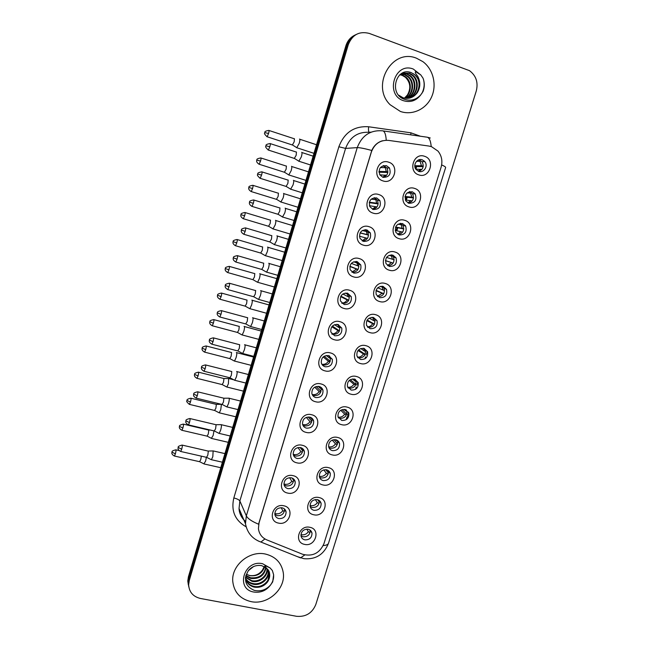 <?xml version="1.0" encoding="UTF-8"?>
<svg xmlns="http://www.w3.org/2000/svg" width="649" height="649" viewBox="0 0 649 649"><rect width="100%" height="100%" fill="white"/><g stroke="black" fill="none" stroke-linecap="round" stroke-linejoin="round"><path stroke-width="0.97" d="M373.118 213.132C361.671 210.057 367.61 190.482 378.789 194.546C390.179 197.71 384.232 217.107 373.118 213.132M376.671 197.913C370.79 197.742 368.51 200.663 369.825 206.658L373.134 209.489C379.105 209.595 381.352 206.625 379.876 200.573L376.671 197.913M363.351 245.127C351.912 242.182 357.81 222.745 368.981 226.671C380.371 229.722 374.457 248.981 363.351 245.127M366.912 229.9C361.242 229.689 358.913 232.488 359.927 238.28L363.408 241.396C369.159 241.55 371.455 238.702 370.303 232.861L366.912 229.9M353.656 276.904C342.226 274.065 348.083 254.773 359.246 258.578C370.628 261.506 364.754 280.628 353.656 276.904M357.218 261.661C351.742 261.425 349.373 264.111 350.136 269.708L353.737 273.075C359.303 273.261 361.639 270.528 360.755 264.873L357.218 261.661M344.027 308.445C332.604 305.728 338.421 286.566 349.576 290.249C360.949 293.064 355.125 312.047 344.027 308.445M347.604 293.202C342.283 292.95 339.898 295.538 340.433 300.958L344.14 304.527C349.535 304.73 351.904 302.101 351.239 296.625L347.604 293.202M334.47 339.768C323.056 337.164 328.832 318.14 339.979 321.701C351.344 324.395 345.56 343.248 334.47 339.768M338.048 324.508C332.872 324.257 330.471 326.755 330.836 332.012L334.616 335.76C339.857 335.971 342.242 333.424 341.78 328.118L338.048 324.508M324.979 370.863C313.572 368.372 319.308 349.487 330.455 352.926C341.804 355.506 336.06 374.222 324.979 370.863M328.564 355.595C323.518 355.352 321.101 357.777 321.312 362.872C321.896 364.876 323.178 366.174 325.157 366.766C330.268 366.985 332.669 364.511 332.361 359.368L328.564 355.595M315.552 401.739C304.162 399.362 309.849 380.606 320.987 383.932C332.337 386.398 326.634 404.984 315.552 401.739M319.146 386.471C314.213 386.228 311.788 388.589 311.869 393.545C312.412 395.622 313.71 396.961 315.763 397.561C320.76 397.772 323.17 395.371 322.991 390.365C322.431 388.353 321.15 387.055 319.146 386.471M306.198 432.404C294.808 430.133 300.463 411.515 311.593 414.719C322.934 417.072 317.264 435.528 306.198 432.404M309.792 417.12C304.965 416.893 302.531 419.189 302.507 424.016C303.01 426.166 304.316 427.537 306.433 428.137C311.325 428.332 313.743 425.995 313.686 421.128C313.159 419.051 311.861 417.713 309.792 417.12M296.909 462.842C285.528 460.685 291.141 442.196 302.264 445.287C313.589 447.534 307.967 465.86 296.909 462.842M300.511 447.567C295.766 447.348 293.332 449.595 293.21 454.3C293.673 456.498 294.995 457.894 297.177 458.502C301.972 458.689 304.389 456.401 304.43 451.655C303.951 449.522 302.637 448.159 300.511 447.567M287.677 493.078C276.312 491.025 281.885 472.667 292.999 475.644C304.316 477.786 298.735 495.982 287.677 493.078M291.287 477.786C286.623 477.591 284.189 479.789 283.994 484.389C284.416 486.628 285.747 488.048 287.978 488.648C292.683 488.819 295.108 486.588 295.238 481.956C294.792 479.773 293.47 478.386 291.287 477.786M278.518 523.102C267.161 521.155 272.694 502.926 283.8 505.782C295.108 507.818 289.568 525.893 278.518 523.102M282.128 507.81C277.537 507.623 275.111 509.781 274.835 514.276C275.233 516.555 276.563 517.991 278.843 518.592C283.475 518.746 285.901 516.555 286.104 512.029C285.69 509.806 284.367 508.394 282.128 507.81M382.951 180.901C371.496 177.712 377.483 157.983 388.67 162.177C400.068 165.463 394.073 184.997 382.951 180.901M386.496 165.69C380.379 165.584 378.156 168.643 379.835 174.849L382.942 177.347C389.165 177.388 391.339 174.273 389.473 168.018L386.496 165.69M408.919 206.885C397.683 203.818 403.654 184.373 414.622 188.421C425.809 191.585 419.822 210.852 408.919 206.885M412.375 191.796C406.274 191.771 404.108 194.83 405.86 200.971L408.821 203.291C415.003 203.251 417.137 200.135 415.222 193.962L412.375 191.796M399.094 238.662C387.867 235.709 393.797 216.409 404.757 220.336C415.936 223.378 409.998 242.499 399.094 238.662M402.558 223.564C396.685 223.475 394.454 226.412 395.874 232.366L399.038 234.97C404.984 235.003 407.183 232.018 405.625 226.022L402.558 223.564M389.351 270.211C378.124 267.38 384.013 248.21 394.973 252.015C406.144 254.943 400.246 273.935 389.351 270.211M392.815 255.106C387.145 254.976 384.865 257.799 386.001 263.567L389.319 266.439C395.071 266.512 397.318 263.64 396.052 257.831L392.815 255.106M379.665 301.542C368.454 298.824 374.303 279.792 385.255 283.475C396.417 286.282 390.56 305.135 379.665 301.542M383.145 286.42C377.645 286.274 375.333 288.992 376.217 294.581L379.673 297.672C385.238 297.777 387.526 295.011 386.52 289.381L383.145 286.42M370.06 332.645C358.848 330.041 364.657 311.147 375.601 314.708C386.755 317.402 380.939 336.125 370.06 332.645M373.54 317.523C368.194 317.353 365.858 319.981 366.539 325.409L370.092 328.694C375.495 328.816 377.815 326.147 377.028 320.679L373.54 317.523M360.511 363.537C349.316 361.039 355.076 342.283 366.02 345.722C377.166 348.31 371.39 366.896 360.511 363.537M364 348.399C358.8 348.229 356.439 350.776 356.942 356.041L360.576 359.497C365.841 359.635 368.178 357.047 367.577 351.734L364 348.399M351.036 394.211C339.841 391.826 345.568 373.191 356.504 376.517C367.642 378.992 361.907 397.456 351.036 394.211M354.532 379.065C349.446 378.894 347.085 381.369 347.426 386.488L351.125 390.081C356.269 390.219 358.621 387.713 358.183 382.553L354.532 379.065M341.625 424.665C330.438 422.385 336.125 403.889 347.053 407.101C358.191 409.462 352.488 427.796 341.625 424.665M345.13 409.519C340.157 409.349 337.78 411.758 337.991 416.739L341.747 420.455C346.769 420.593 349.13 418.151 348.838 413.129L345.13 409.519M332.28 454.908C321.101 452.742 326.747 434.376 337.667 437.467C348.797 439.722 343.143 457.926 332.28 454.908M335.784 439.754C330.917 439.592 328.532 441.945 328.637 446.804C329.173 448.8 330.438 450.073 332.434 450.625C337.35 450.755 339.719 448.37 339.541 443.47C338.989 441.539 337.74 440.298 335.784 439.754M322.999 484.949C311.828 482.88 317.434 464.643 328.353 467.621C339.468 469.771 333.854 487.853 322.999 484.949M326.512 469.787C321.734 469.633 319.349 471.928 319.349 476.674C319.852 478.727 321.125 480.025 323.178 480.576C328.005 480.698 330.382 478.37 330.309 473.592C329.789 471.596 328.524 470.33 326.512 469.787M313.783 514.771C302.621 512.815 308.194 494.7 319.097 497.572C330.211 499.616 324.63 517.569 313.783 514.771M317.304 499.608C312.607 499.47 310.214 501.718 310.133 506.35C310.603 508.451 311.885 509.773 313.994 510.325C318.732 510.43 321.109 508.151 321.125 503.486C320.638 501.442 319.365 500.152 317.304 499.608M304.632 544.397C293.478 542.54 299.011 524.554 309.906 527.312C321.012 529.251 315.471 547.091 304.632 544.397M308.153 529.227C303.529 529.105 301.144 531.312 300.982 535.839C301.42 537.98 302.71 539.327 304.868 539.871C309.532 539.96 311.909 537.729 312.007 533.17C311.552 531.085 310.263 529.771 308.153 529.227M418.808 174.881C407.564 171.693 413.583 152.109 424.551 156.287C435.747 159.573 429.719 178.97 418.808 174.881M422.256 159.8C417.242 157.829 412.488 165.081 415.968 169.381L418.678 171.377C423.773 173.356 428.494 165.884 424.835 161.642L422.256 159.8M347.402 293.145L349.057 295.514C349.714 300.941 347.369 303.554 342.023 303.351L341.991 303.334M338.429 324.63L339.678 326.747C340.149 332.004 337.78 334.527 332.58 334.316L331.988 334.121M329.457 355.92L330.349 357.737C330.657 362.84 328.28 365.282 323.21 365.071L322.123 364.657M320.468 386.999L321.068 388.483C321.247 393.44 318.854 395.817 313.897 395.614L312.412 394.981M311.463 417.851L311.844 418.986C311.901 423.821 309.508 426.142 304.657 425.939L302.84 425.111M302.458 448.467L302.677 449.27C302.637 453.984 300.236 456.247 295.473 456.052L293.397 455.054M293.47 478.848L293.567 479.327C293.437 483.927 291.036 486.133 286.363 485.963L284.067 484.811M284.489 508.986L284.513 509.157C284.311 513.651 281.909 515.825 277.31 515.671L274.852 514.397M383.543 165.568L386.934 167.994C388.832 172.52 387.575 175.66 383.145 177.412M373.362 317.475L374.651 319.381C375.43 324.8 373.134 327.453 367.772 327.323L367.748 327.315M364.324 348.497L365.29 350.176C365.882 355.441 363.57 358.013 358.345 357.875L357.842 357.713M355.287 379.324L355.977 380.744C356.415 385.863 354.086 388.353 348.984 388.216L348.067 387.883M346.25 409.941L346.72 411.068C347.012 416.058 344.676 418.475 339.687 418.337L338.413 417.842M337.22 440.338L337.512 441.174C337.691 446.033 335.338 448.394 330.455 448.264L328.889 447.599M328.207 470.509L328.353 471.052C328.435 475.79 326.074 478.102 321.287 477.98L319.478 477.169M319.203 500.46L319.259 500.712C319.243 505.344 316.89 507.599 312.185 507.494L310.173 506.561M310.222 530.184C310.117 534.695 307.756 536.901 303.14 536.804L300.974 535.774M419.084 159.743L422.004 161.674C424.284 166.095 423.229 169.348 418.84 171.425M428.908 146.049L431.512 146.666L438.002 151.112C441.734 155.833 442.764 161.195 441.109 167.207L323.948 543.667C319.624 553.248 312.55 556.793 302.71 554.303L266.893 539.919C261.936 537.737 259.121 533.973 258.424 528.627L259.008 522.98L371.398 151.955C374.538 143.745 380.249 139.884 388.524 140.387L428.908 146.049M396.855 230.784L397.796 227.726M406.339 200.046L407.191 197.272M415.879 169.097L416.504 167.077M382.415 286.266L384.054 288.334C385.117 293.599 383.024 296.382 377.783 296.682M391.493 254.879L393.497 257.045C394.86 262.123 392.994 265.035 387.924 265.79M400.611 223.329L402.98 225.511C404.635 230.379 403.029 233.413 398.162 234.613M409.803 191.617L412.48 193.718C414.443 198.367 413.105 201.514 408.472 203.161M356.366 261.482L358.475 264.029C359.441 269.262 357.323 272.02 352.131 272.296M365.363 229.665L367.934 232.285C369.208 237.291 367.358 240.187 362.393 240.974M374.408 197.694L377.426 200.273C379.008 205.043 377.442 208.061 372.737 209.343M416.601 58.264C392.028 47.766 370.449 85.765 390.122 104.724L400.392 111.458C412.31 115.644 426.085 109.243 431.528 97.099C437.069 85.011 433.297 69.248 422.864 61.631L416.601 58.264C392.028 47.766 370.449 85.765 390.122 104.724L400.392 111.458C412.31 115.644 426.085 109.243 431.528 97.099C437.069 85.011 433.297 69.248 422.864 61.631L416.601 58.264M265.498 554.068C249.459 550.222 231.166 565.506 232.772 581.512C234.094 592.302 240.171 599.003 251.009 601.615C267.769 605.339 286.087 588.7 283.224 572.45C281.423 562.707 275.509 556.574 265.498 554.068C249.459 550.222 231.166 565.506 232.772 581.512C234.094 592.302 240.171 599.003 251.009 601.615C267.769 605.339 286.087 588.7 283.224 572.45C281.423 562.707 275.509 556.574 265.498 554.068M355.084 35.03C350.549 37.163 347.483 40.757 345.876 45.811L188.413 576.791L188.835 578.632L188.21 582.851L188.794 586.858L188.21 582.851L188.835 578.632L347.069 45.243L188.835 578.632L189.265 580.482L188.64 584.725C189.127 592.066 193.069 596.65 200.468 598.475L296.585 616.307C305.776 617.085 312.185 613.159 315.803 604.535L476.277 90.99C478.378 82.439 476.115 75.657 469.503 70.66L369.265 33.415C359.335 30.917 352.342 34.665 348.286 44.667L189.265 580.482M356.333 34.413C351.774 36.555 348.683 40.165 347.069 45.243C348.683 40.165 351.774 36.555 356.333 34.413M264.914 538.938L260.89 542.045C252.372 538.938 247.237 532.837 245.476 523.735L246.336 515.866C247.748 518.624 251.82 521.407 258.562 524.205L371.772 150.454C374.035 145.441 377.621 142.204 382.553 140.752M188.413 576.791L187.788 580.993L188.372 584.984M423.854 160.66L424.316 161.65M414.857 166.606L423.172 166.639M414.792 165.73L421.444 165.738L420.041 161.301L418.54 159.93M421.842 169.511L415.774 169.097M418.305 171.239L420.39 169.154M296.731 147.785L299.205 143.38C299.935 140.679 300.049 139.235 299.546 139.04M292.375 144.987L294.175 141.847L294.435 138.716M421.444 165.738L423.245 166.176M389.181 167.604L389.335 168.018M378.984 172.228L387.826 172.439M378.959 171.417L386.325 171.571L385.246 167.62L383.218 165.657M386.536 175.327L379.827 174.824M382.821 177.307L385.279 175.003M298.808 161.301L301.355 156.823C302.109 154.048 302.223 152.539 301.696 152.304M294.322 158.421L296.179 155.257L296.439 151.988M386.325 171.571L387.891 171.969M414.589 193.183L414.857 193.929M404.968 197.045L413.454 197.913M405.049 196.477L411.742 197.142L410.622 193.151L409.292 191.739M412.212 200.939L405.341 199.933M408.002 202.95L410.687 200.533M288.764 175.027L291.141 170.736C291.88 168.05 292.001 166.574 291.515 166.298M284.384 172.245L286.128 169.219L286.412 166.014M411.742 197.142L413.478 197.604M405.276 225.503L405.398 225.982M395.533 227.264L403.775 228.959M395.639 227.004L402.104 228.326L401.22 224.749L400.125 223.386M402.64 232.139L395.217 230.427M397.74 234.37L401.066 231.693M280.847 202.099L283.134 197.937C283.864 195.252 284.002 193.743 283.54 193.394M276.442 199.34L278.129 196.42L278.437 193.142M402.104 228.326L403.783 228.805M393.148 263.096L385.433 260.582M386.553 257.41L392.531 259.292L391.006 254.887M393.132 263.129L385.425 260.647M387.534 265.506L391.501 262.634M272.978 229.008L275.168 224.968C275.898 222.291 276.044 220.749 275.606 220.327L275.517 220.319M268.548 226.282L270.179 223.459L270.511 220.108M392.531 259.292L394.146 259.778M383.778 293.729L376.087 290.33M377.75 287.767L383.032 290.046L381.92 286.217M383.673 293.908L375.982 290.687M377.418 296.35L382.01 293.364M265.011 255.511L265.449 255.706L267.258 251.828C267.98 249.167 268.134 247.585 267.721 247.099L267.575 247.091M260.703 253.053L262.285 250.336L262.634 246.912M383.032 290.046L384.565 290.541M369.249 202.683L378.148 203.891M369.354 202.212L376.671 203.194L375.836 199.697L374.124 197.734M376.964 206.966L369.427 205.692M372.469 209.229L375.633 206.601M290.606 189.281L293.056 184.941C293.81 182.174 293.932 180.633 293.429 180.308M286.095 186.425L287.888 183.375L288.18 180.033M376.671 203.194L378.172 203.599M360.09 232.959L368.518 235.092M360.154 232.837L367.091 234.589L366.45 231.515L365.095 229.665M367.448 238.386L359.416 236.204M362.158 240.836L366.052 237.98M282.461 217.091L284.806 212.88C285.56 210.122 285.698 208.54 285.211 208.142L285.146 208.142M277.918 214.267L279.662 211.323L279.97 207.907M367.091 234.589L368.527 235.011M358.061 269.457L349.884 266.236M351.344 263.397L357.575 265.766L357.08 263.056L356.098 261.458M357.98 269.586L349.835 266.479M351.912 272.134L356.544 269.132M274.365 244.73L276.604 240.641C277.358 237.891 277.504 236.277 277.05 235.806L276.92 235.798M269.789 241.931L271.477 239.092L271.809 235.603M357.575 265.766L358.929 266.195M414.468 74.546L411.296 72.672C396.174 66.401 388.451 93.732 404.011 99.151C410.444 101.398 416.041 99.946 420.812 94.795L423.075 91.468C424.689 87.071 424.689 82.666 423.075 78.261L420.795 74.935L415.636 71.601C414.167 72.899 417.81 75.479 418.5 77.969C420.568 83.007 420.171 87.907 417.315 92.669C413.64 97.585 408.911 99.297 403.11 97.788L398.681 95.168M400.052 74.562L402.713 75.195L405.982 77.134C412.375 82.204 411.466 93.821 404.676 98.194M399.816 74.765L402.161 75.357L405.422 77.296C410.46 82.472 411.125 88.378 407.41 94.997L404.441 98.145M401.009 73.848L404.96 74.538L408.245 76.493C415.068 81.888 413.527 94.503 405.868 98.364M400.766 74.01L404.392 74.7L407.677 76.655C414.395 81.969 413.007 94.332 405.568 98.332M401.926 73.288L407.231 73.872L410.541 75.844C417.778 81.571 415.579 95.143 407.045 98.405M401.707 73.41L406.655 74.043L409.965 76.014C417.096 81.652 415.068 94.981 406.753 98.405M407.929 98.356C417.096 95.622 419.838 81.328 412.285 75.357L408.959 73.369L402.437 73.029L409.535 73.199L412.869 75.187C420.528 81.255 417.607 95.776 408.221 98.332M417.315 92.669C420.836 85.911 419.944 79.924 414.646 74.684C422.621 81.011 419.1 96.263 409.097 98.202M423.075 78.261C424.835 83.299 424.43 88.361 421.866 93.456M253.508 566.585L248.316 570.706C243.261 579.784 245.257 586.347 254.303 590.387C260.622 591.734 266.049 589.933 270.584 584.976L272.718 581.861L273.643 574.771L272.369 570.512L270.049 567.907L264.938 565.522C264.979 566.423 266.058 567.859 268.167 569.838C270.414 573.643 270.235 577.634 267.631 581.82C264.232 586.234 259.705 587.986 254.067 587.094C249.224 585.731 246.352 582.664 245.436 577.878M266.049 567.745C264.378 575.622 259.284 579.192 250.782 578.454L245.768 575.874M265.725 567.477C263.843 575.103 258.773 578.527 250.514 577.748L245.874 575.485M267.201 568.905C268.224 576.223 259.616 583.305 251.861 581.293L245.5 577.294M266.942 568.605C267.631 575.833 259.17 582.526 251.593 580.579L245.549 576.961M268.118 570.187L268.402 571.704C269.432 579.062 260.768 586.193 252.956 584.173C249.581 583.362 247.066 581.407 245.411 578.316M267.907 569.854L268.102 570.998C269.124 578.348 260.476 585.463 252.68 583.451C249.541 582.705 247.115 580.928 245.419 578.121M267.631 581.82L269.319 573.821C270.349 581.22 261.636 588.383 253.791 586.355C250.076 585.439 247.439 583.24 245.874 579.752M264.63 566.747C262.188 573.546 257.215 576.515 249.719 575.655L246.36 574.3L249.662 575.517C254.976 576.239 259.276 574.389 262.553 569.968L264.216 566.528M272.369 570.512L273.586 574.641C273.951 578.405 272.88 581.926 270.365 585.22M374.441 324.151L367.18 320.046M369.176 318.132L373.597 320.582L372.842 317.377M374.27 324.468L366.847 320.622M367.399 326.926C369.589 326.788 371.317 325.766 372.583 323.875M257.215 282.088L257.645 282.274L259.389 278.535C260.111 275.882 260.281 274.267 259.884 273.708L259.689 273.7M252.899 279.678L254.432 277.05L254.806 273.553M373.597 320.582L375.041 321.077M365.144 354.37L358.605 349.819M360.747 348.529L364.227 350.914L363.764 348.343M364.933 354.816L357.972 350.509M357.51 357.242C359.911 357.266 361.809 356.244 363.221 354.184M249.467 308.51L249.889 308.689L251.569 305.079C252.291 302.434 252.469 300.787 252.096 300.154L251.844 300.146M245.144 306.141L246.62 303.602L247.026 300.041M364.227 350.914L365.574 351.401M355.887 384.37L350.265 379.681M352.399 378.943L354.922 381.028L354.678 379.105M355.644 384.954L353.916 384.281L349.284 380.387M347.742 387.315C350.33 387.51 352.383 386.496 353.916 384.281M241.761 334.779L242.174 334.957L243.797 331.469C244.519 328.824 244.705 327.153 244.357 326.447L244.056 326.439M237.429 332.442L238.864 329.992L239.286 326.366M354.922 381.028L356.163 381.507M348.74 300.26L340.903 296.114M342.834 293.997L348.124 296.723L347.101 293.08M348.578 300.568L340.652 296.634M341.772 303.132C344.027 303.026 345.803 302.004 347.101 300.065M266.155 271.931L266.617 272.134L268.459 268.232C269.205 265.49 269.367 263.843 268.937 263.291L268.751 263.283M261.717 269.432L263.348 266.69L263.705 263.129M348.124 296.723L349.397 297.153M339.451 330.852L332.385 326.09M334.535 324.687L338.737 327.469L338.097 324.524M339.232 331.323L331.801 326.772M331.761 333.846C334.267 333.951 336.255 332.929 337.723 330.787M258.132 299.213L258.594 299.416L260.363 295.652C261.109 292.918 261.279 291.239 260.874 290.606L260.63 290.606M253.686 296.763L255.26 294.119L255.649 290.476M338.737 327.469L339.914 327.891M330.211 361.233L324.167 356.228M326.325 355.474L329.416 357.997L329.059 355.757M329.935 361.874L328.41 361.29L323.194 356.942M321.896 364.3C324.614 364.624 326.788 363.618 328.41 361.29M250.157 326.342L250.611 326.536L252.315 322.902C253.061 320.184 253.24 318.464 252.859 317.759L252.558 317.759M245.711 323.932L247.228 321.385L247.642 317.669M329.416 357.997L330.495 358.402M331.769 358.889L332.191 359.043M346.68 414.159L342.072 409.624M344.051 409.357L345.682 410.947L345.576 409.649M346.42 414.881L344.684 414.176L340.725 410.249M338.121 417.161C340.847 417.518 343.037 416.52 344.684 414.176M234.102 360.901L234.508 361.063L236.066 357.696C236.788 355.06 236.982 353.356 236.658 352.577L236.333 352.561M229.77 358.597L231.149 356.228L231.596 352.529L206.244 346.006M337.521 443.729L333.935 439.633M335.687 439.73L336.498 440.655L336.482 439.973M337.253 444.606L335.509 443.859L332.223 440.079M328.637 446.804C331.477 447.291 333.764 446.309 335.509 443.859M226.485 386.861L226.882 387.023L228.391 383.77L228.667 378.513M222.145 384.597L223.483 382.302L223.954 378.545L198.602 372.21M328.41 473.072L325.814 469.673M328.134 474.127L326.398 473.348L323.762 469.852M319.284 476.252L319.527 476.317C322.366 476.78 324.662 475.79 326.398 473.348M218.916 412.675L219.305 412.829L220.757 409.681L221.406 404.384M214.576 410.444L215.866 408.229L216.352 404.4L191.017 398.251M327.38 470.16L328.28 470.566M319.34 502.18L317.686 499.706M319.081 503.446L317.353 502.634L315.3 499.535M310.052 505.506L310.49 505.628C313.329 506.066 315.617 505.068 317.353 502.634M211.387 438.343L213.164 435.447L213.959 430.895M207.039 436.144L208.288 434.003L208.8 430.109L183.464 424.138M310.295 531.012L309.541 529.73M310.076 532.561L308.364 531.718L306.831 529.113M300.941 534.581L301.517 534.735C304.357 535.157 306.636 534.151 308.364 531.718M203.9 463.865L205.619 461.058L206.382 457.302M199.551 461.699L200.76 459.622L201.352 456.158M321.004 391.388L316.128 386.536M318.124 386.309L320.16 388.321L320.006 386.763M320.703 392.207L319.162 391.59L314.733 387.145M312.185 394.519C315.073 395.046 317.402 394.073 319.162 391.59M242.231 353.307L242.677 353.494L244.324 349.989C245.062 347.272 245.257 345.528 244.9 344.741L244.543 344.741M237.785 350.931L239.254 348.472L239.684 344.684M311.844 421.315L308.145 416.974M309.865 417.145L310.968 418.427L310.928 417.542M311.528 422.329L309.979 421.68L306.336 417.364M302.629 424.527L302.986 424.624C305.882 425.144 308.218 424.162 309.979 421.68M234.354 380.111L234.792 380.29L236.374 376.907C237.112 374.197 237.315 372.421 236.982 371.561L236.617 371.528M229.9 377.775L231.32 375.398L231.774 371.536L205.692 364.965M302.718 450.998L300.154 447.494M302.402 452.239L300.86 451.558L297.956 447.55M293.218 454.332L293.883 454.535C296.771 455.022 299.1 454.032 300.86 451.558M226.525 406.753L226.955 406.923L228.472 403.654C229.211 400.96 229.422 399.143 229.113 398.218L228.732 398.153M222.063 404.449L223.434 402.153L223.913 398.226L197.84 391.85M301.842 448.329L302.815 448.759M293.632 480.414L292.131 478.053M293.34 481.947L291.799 481.234L289.568 477.672M283.946 483.959L284.838 484.235C287.726 484.698 290.046 483.7 291.799 481.234M218.745 433.232L219.159 433.394L220.628 430.246C221.358 427.553 221.585 425.712 221.293 424.714L220.903 424.608M214.275 430.968L215.598 428.754L216.101 424.754L190.035 418.573M284.546 509.506L284.084 508.67M284.335 511.453L282.802 510.706L281.147 507.68M274.803 513.4L275.849 513.732C278.737 514.17 281.058 513.164 282.802 510.706M211.006 459.565L211.412 459.719L212.823 456.669L213.123 450.909M206.536 457.334L207.81 455.184L208.329 451.12L182.28 445.125M427.65 137.304L430.271 138.01M383.129 130.92L426.49 137.101C429.046 137.109 430.628 140.265 431.22 146.577M323.218 545.566C326.415 545.347 328.191 544.519 328.564 543.067L445.62 167.572C445.855 167.085 444.533 166.201 441.653 164.919M386.252 140.249C385.806 133.897 384.459 130.741 382.22 130.79C370.141 130.027 361.817 135.641 357.25 147.623L345.593 148.41L239.854 500.971L246.336 515.866L357.25 147.623C359.603 147.558 364.446 148.499 371.772 150.454M304.787 554.952L300.528 557.897L258.083 540.917M328.467 543.367C323.9 554.554 315.738 559.665 303.983 558.7L297.388 556.639M245.93 526.704C234.946 520.32 230.914 510.739 233.827 497.953L338.867 146.779C344.286 132.518 354.208 125.849 368.632 126.766L410.914 132.818L420.398 136.233M348.286 44.667L345.876 45.811M233.827 497.953C237.031 498.748 239.043 499.754 239.854 500.971L239.035 508.532C239.513 513.667 241.647 517.926 245.419 521.325M371.187 132.112L369.5 132.315C357.915 131.593 349.949 136.955 345.593 148.41L338.867 146.779M368.632 126.766C368.275 130.23 368.567 132.08 369.5 132.315M410.914 132.818L410.76 134.862M346.85 419.205L348.781 412.959M415.855 166.606L415.336 168.286M406.42 197.199L405.568 199.965M397.05 227.58L396.117 230.622M268.564 133.475C269.157 131.268 269.238 130.246 268.8 130.408C262.756 131.52 265.668 132.623 264.776 132.591L268.564 133.475L267.137 136.761L292.675 145.084L297.064 147.875M266.885 136.679L267.137 136.761C262.447 132.469 265.538 133.167 264.776 132.591M269.838 146.739C270.455 144.435 270.528 143.372 270.057 143.551C263.867 144.686 266.828 145.847 265.936 145.782L269.838 146.739L268.378 150.065L294.646 158.526M268.102 149.976L268.378 150.065C263.551 145.741 266.698 146.382 265.936 145.782M260.541 161.082C261.141 158.835 261.223 157.788 260.776 157.942C254.757 159.078 257.669 160.157 256.785 160.108L260.541 161.082L259.162 164.246L284.684 172.342M258.91 164.165L259.162 164.246C255.633 162.031 256.874 160.352 256.679 160.619L256.785 160.108M252.558 188.518C253.167 186.231 253.256 185.16 252.81 185.298C246.815 186.458 249.719 187.52 248.843 187.464L252.558 188.518L251.236 191.569L276.734 199.43L281.139 202.123M250.976 191.496L251.236 191.569C247.699 189.394 248.924 187.723 248.737 187.983L248.843 187.464M244.632 215.784C245.249 213.456 245.33 212.361 244.892 212.491C238.913 213.683 241.817 214.714 240.949 214.657L244.632 215.784L243.351 218.729L268.84 226.363M243.099 218.656L243.351 218.729C239.814 216.588 241.03 214.924 240.844 215.184L240.949 214.657M236.747 242.88C237.372 240.519 237.461 239.4 237.015 239.505C231.068 240.73 233.964 241.744 233.096 241.679L236.747 242.88L235.514 245.728L260.987 253.142M235.271 245.655L235.514 245.728C231.977 243.618 233.178 241.963 232.999 242.207L233.096 241.679M261.571 175.108C262.196 172.764 262.269 171.677 261.798 171.839C255.649 172.991 258.594 174.135 257.702 174.07L261.571 175.108L260.168 178.313L286.42 186.531M259.884 178.224L260.168 178.313C255.325 174.054 258.464 174.67 257.702 174.07M253.353 203.299C253.986 200.914 254.067 199.795 253.589 199.949C247.464 201.133 250.417 202.228 249.524 202.18L253.353 203.299L251.999 206.39L278.234 214.365L282.769 217.107M251.731 206.301L251.999 206.39C248.38 204.208 249.597 202.447 249.419 202.715L249.524 202.18M245.192 231.312C245.833 228.886 245.914 227.742 245.436 227.88C239.335 229.097 242.288 230.168 241.396 230.111L245.192 231.312L243.886 234.289L270.106 242.028M243.618 234.208L243.886 234.289C240.244 232.107 241.485 230.387 241.29 230.655L241.396 230.111M420.795 74.935L413.316 69.062C394.657 61.468 384.541 94.973 403.654 100.765C410.549 102.729 416.269 100.741 420.812 94.795M270.049 567.907L262.561 563.713C244.081 559.308 235.052 589.235 253.921 592.05C260.736 592.959 266.293 590.598 270.584 584.976M248.316 570.706C251.78 566.545 256.185 564.841 261.547 565.604C267.299 568.126 269.943 570.99 269.481 574.211C269.092 571.298 267.721 568.962 265.368 567.202M228.91 269.822C229.543 267.42 229.641 266.268 229.194 266.366C223.264 267.631 226.168 268.597 225.3 268.54L228.91 269.822L227.726 272.564L253.183 279.751M227.483 272.499L227.726 272.564C224.189 270.511 225.373 268.8 225.195 269.067L225.3 268.54M221.131 296.593C221.771 294.151 221.869 292.975 221.423 293.056C215.509 294.354 218.413 295.303 217.545 295.238L221.131 296.593L219.979 299.246L245.419 306.214M219.743 299.181L219.979 299.246C216.425 297.177 217.626 295.506 217.447 295.774L217.545 295.238M213.391 323.202C214.04 320.728 214.138 319.519 213.691 319.584C207.802 320.914 210.698 321.847 209.838 321.774L213.391 323.202L212.28 325.766L237.704 332.515M212.045 325.701L212.28 325.766C208.727 323.729 209.919 322.058 209.741 322.326L209.838 321.774M237.08 259.154C237.729 256.688 237.818 255.511 237.339 255.633C231.255 256.882 234.208 257.929 233.324 257.864L237.08 259.154L235.822 262.026L262.026 269.522M235.555 261.945L235.822 262.026C232.172 259.876 233.405 258.156 233.218 258.424L233.324 257.864M229.016 286.817C229.673 284.311 229.77 283.102 229.292 283.207C223.232 284.497 226.177 285.519 225.3 285.446L229.016 286.817L227.807 289.584L253.994 296.844M227.548 289.511L227.807 289.584C224.156 287.475 225.373 285.763 225.195 286.014L225.3 285.446M221.009 314.311C221.674 311.755 221.771 310.522 221.293 310.611C215.257 311.942 218.194 312.94 217.318 312.859L221.009 314.311L219.841 316.98L246.012 324.013M219.581 316.907L219.841 316.98C216.19 314.919 217.399 313.142 217.212 313.426L217.318 312.859M205.692 349.657C206.35 347.134 206.455 345.901 206.017 345.949C200.143 347.32 203.032 348.229 202.18 348.156L205.692 349.657L204.63 352.131L230.038 358.67M204.403 352.066L204.63 352.131C201.068 350.119 202.261 348.448 202.074 348.708L202.18 348.156M198.05 375.949C198.716 373.394 198.821 372.128 198.383 372.153C192.526 373.564 195.414 374.449 194.562 374.376L198.05 375.949L197.02 378.335L222.404 384.662M196.793 378.278L197.02 378.335C193.467 376.355 194.643 374.684 194.465 374.935L194.562 374.376M190.449 402.08C191.122 399.492 191.236 398.194 190.798 398.202C184.957 399.654 187.845 400.522 186.993 400.441L190.449 402.08L189.459 404.392L214.827 410.509M189.24 404.335L189.459 404.392C184.438 400.303 187.918 400.928 186.993 400.441M182.888 428.064C183.57 425.428 183.691 424.105 183.253 424.089C177.437 425.582 180.317 426.434 179.473 426.352L182.888 428.064L181.939 430.295L207.291 436.201L211.728 438.513M181.72 430.246L181.939 430.295C178.361 428.348 179.554 426.644 179.367 426.92L179.473 426.352M175.376 453.886C176.066 451.217 176.195 449.862 175.765 449.822C169.957 451.363 172.837 452.175 171.993 452.102L175.376 453.886L174.459 456.044L199.795 461.747M174.248 455.996L174.459 456.044C170.89 454.122 172.074 452.41 171.888 452.686L171.993 452.102M213.042 341.634C213.716 339.038 213.821 337.772 213.343 337.837C207.323 339.216 210.268 340.173 209.392 340.108L213.042 341.634L211.923 344.205L238.078 351.012L242.629 353.518M211.671 344.14L211.923 344.205C208.248 342.137 209.481 340.401 209.286 340.676L209.392 340.108M205.133 368.786C205.814 366.15 205.92 364.86 205.449 364.9C199.446 366.312 202.391 367.253 201.514 367.18L205.133 368.786L204.054 371.269L230.184 377.848M203.81 371.204L204.054 371.269C200.379 369.224 201.596 367.488 201.409 367.764L201.514 367.18M197.272 395.768C197.961 393.091 198.067 391.769 197.596 391.793C191.617 393.245 194.554 394.162 193.686 394.089L197.272 395.768L196.233 398.162L222.347 404.522M195.99 398.105L196.233 398.162C192.558 396.15 193.767 394.414 193.58 394.689L193.686 394.089M188.218 424.844L188.453 424.9C184.787 422.913 185.979 421.177 185.801 421.436L185.906 420.828L189.451 422.588C190.157 419.871 190.271 418.516 189.8 418.516C183.837 420.017 186.766 420.909 185.906 420.828L185.914 420.803M214.551 431.033L188.453 424.9L189.451 422.588M180.495 451.42L180.722 451.477C177.055 449.53 178.248 447.729 178.069 448.013L178.175 447.412L181.688 449.238C182.393 446.488 182.515 445.1 182.053 445.076C176.057 446.682 179.059 447.453 178.175 447.412L178.183 447.38M206.796 457.391L180.722 451.477L181.688 449.238M422.004 161.674L424.835 161.642M310.246 530.192L312.007 533.17M319.259 500.712L321.125 503.486M328.353 471.052L330.309 473.592M337.512 441.174L339.541 443.47M346.72 411.068L348.838 413.129M355.977 380.744L358.183 382.553M365.29 350.176L367.577 351.734M374.651 319.381L377.028 320.679M384.054 288.334L386.52 289.381M393.497 257.045L396.052 257.831M402.98 225.511L405.625 226.022M412.48 193.718L415.222 193.962M386.934 167.994L389.473 168.018M284.513 509.157L286.104 512.029M293.567 479.327L295.238 481.956M302.677 449.27L304.43 451.655M311.844 418.986L313.686 421.128M321.068 388.483L322.991 390.365M330.349 357.737L332.361 359.368M339.678 326.747L341.78 328.118M349.057 295.514L351.239 296.625M358.475 264.029L360.755 264.873M367.934 232.285L370.303 232.861M377.426 200.273L379.876 200.573M188.64 584.725L187.788 580.993M245.476 523.735L239.035 508.532C239.157 512.58 240.771 516.393 243.87 519.946M346.136 419.725L346.988 416.958M347.58 415.044L348.464 412.18M355.522 389.376L356.244 387.031M356.828 385.157L357.769 382.123M364.973 358.816L365.565 356.901M366.133 355.06L367.099 351.953M420.041 161.301L416.496 161.35M313.986 153.334L297.112 147.842M316.534 144.751L299.789 139.259M269.059 130.498L294.313 138.772M385.246 167.62L380.371 167.58M310.53 164.976L299.213 161.341M294.605 158.551L299.165 161.374M313.142 156.174L301.955 152.539M270.333 143.64L296.293 152.053M410.622 193.151L407.183 192.85M305.971 180.381L289.121 175.043M284.643 172.358L289.073 175.076M308.494 171.863L291.734 166.517M261.036 158.023L286.274 166.071M401.22 224.749L398.08 224.14M297.996 207.266L281.187 202.09M300.503 198.813L283.735 193.597M253.061 185.379L278.283 193.199M391.834 256.087L389.189 255.284M290.071 233.997L273.294 228.975M268.808 226.387L273.245 229.008M292.561 225.584L275.776 220.522M245.135 212.564L270.341 220.157M382.472 287.183L380.468 286.339M282.185 260.565L265.449 255.706M260.955 253.159L265.4 255.738M284.668 252.201L267.867 247.277M237.266 239.578L262.447 246.961M375.836 199.697L371.22 199.138M302.28 192.818L290.995 189.289M286.379 186.555L290.939 189.321M304.868 184.081L293.656 180.544M262.074 171.928L288.018 180.097M366.45 231.515L362.329 230.517M294.07 220.49L282.818 217.074M296.65 211.801L285.414 208.361M253.864 200.03L279.792 207.964M357.08 263.056L353.681 261.798M285.917 247.991L274.697 244.689M270.073 242.053L274.641 244.722M288.481 239.351L277.22 236.009M245.711 227.961L271.615 235.652M413.389 73.751L414.646 74.684M405.422 77.296L405.982 77.134M407.677 76.655L408.245 76.493M409.965 76.014L410.541 75.844M412.285 75.357L412.869 75.187M268.102 570.998L268.402 571.704M373.159 318.034L371.861 317.329M274.349 286.988L257.645 282.274M253.151 279.776L257.596 282.307M276.823 278.648L260.006 273.862M229.438 266.431L254.603 273.586M363.878 348.635L363.326 348.262M266.561 313.256L249.889 308.689M245.387 306.231L249.841 308.721M269.027 304.941L252.193 300.292M221.658 293.121L246.807 300.057M258.821 339.37L242.174 334.957M237.672 332.539L242.134 334.981M261.279 331.071L244.43 326.552M213.927 319.649L239.059 326.366M347.742 294.346L345.203 293.056M277.804 275.33L266.617 272.134M261.993 269.546L266.569 272.166M280.36 266.731L269.075 263.478M237.607 255.706L263.494 263.169M338.445 325.384L336.815 324.313M269.749 302.507L258.594 299.416M253.962 296.869L258.545 299.449M272.296 293.932L260.987 290.768M229.551 283.28L255.422 290.509M329.189 356.171L328.451 355.571M261.742 329.522L250.611 326.536M245.979 324.029L250.563 326.569M264.273 320.963L252.948 317.896M221.552 310.676L247.399 317.677M251.114 365.33L234.508 361.063M230.006 358.686L234.467 361.095M253.581 357.039L236.707 352.658M243.464 391.144L226.882 387.023M222.38 384.687L226.842 387.047M233.445 379.714L229.04 378.61M223.678 378.537L228.626 378.545M235.855 416.812L219.305 412.829M214.795 410.525L219.265 412.861M222.396 404.635L221.414 404.4M216.068 404.376L221.009 404.343M228.286 442.334L211.769 438.489M208.767 430.052L210.276 430.027M220.757 467.71L204.273 464.003M199.762 461.764L204.232 464.027M175.968 449.871L179.002 450.56M253.775 356.374L242.677 353.494M256.306 347.823L244.957 344.846M213.594 337.91L239.432 344.684M245.857 383.064L234.792 380.29M230.152 377.864L234.743 380.314M248.397 374.522L237.023 371.634M237.988 409.6L226.955 406.923M222.315 404.538L226.907 406.947M240.528 401.05L229.129 398.251M223.613 398.21L228.691 398.186M230.168 435.982L219.159 433.394M214.519 431.058L219.111 433.427M232.707 427.415L221.293 424.706M216.068 424.706L220.863 424.649M222.388 462.202L211.412 459.719M206.771 457.407L211.363 459.743M224.935 453.61L213.497 450.99M208.288 451.039L213.083 450.941"/></g></svg>
